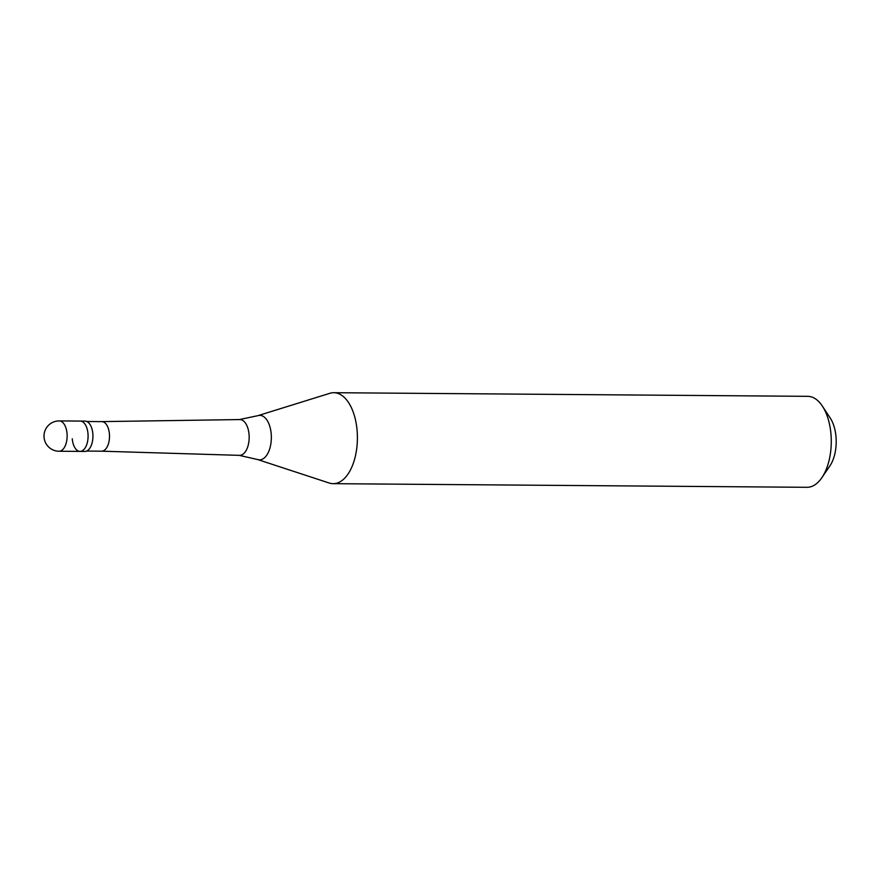 <?xml version="1.0" encoding="UTF-8"?>
<svg xmlns="http://www.w3.org/2000/svg" width="880" height="880" viewBox="0 0 880 880"><rect width="100%" height="100%" fill="white"/><g stroke="black" fill="none" stroke-linecap="round" stroke-linejoin="round"><path stroke-width="1.32" d="M59.279 420.915A15.158 15.158 0 0 0 44.055 437.338A15.158 15.158 0 0 0 59.048 451.242A15.158 7.964 -89.6 0 0 67.034 433.532A15.158 7.964 90.4 0 0 59.279 420.915L80.245 421.069A15.158 7.964 90.4 0 1 87.989 433.686A15.158 7.964 -89.6 0 1 80.003 451.396A15.158 7.964 -89.6 0 0 87.989 433.686A15.158 7.964 90.4 0 0 80.245 421.069L85.074 421.113A15.158 7.964 90.4 0 1 92.829 433.73A15.158 7.964 -89.6 0 1 84.843 451.44L80.003 451.396A15.158 7.964 -89.6 0 1 72.259 438.779M101.75 421.619A14.784 7.766 90.4 0 1 101.849 421.619A14.784 7.766 90.4 0 1 109.406 433.917A14.784 7.766 -89.6 0 1 101.618 451.187A14.784 7.766 -89.6 0 1 101.53 451.187M101.794 421.619L239.789 419.562A17.897 9.405 90.4 0 1 249.051 434.456A17.897 9.405 -89.6 0 1 239.514 455.356L101.574 451.187M239.283 419.595L257.895 415.668L329.89 393.294A45.485 23.903 90.4 0 1 333.85 392.7A45.485 23.903 90.4 0 1 357.104 430.54A45.485 23.903 -89.6 0 1 333.146 483.67L807.015 487.3A45.485 23.903 -89.6 0 0 821.854 477.708A45.485 23.903 -89.6 0 0 830.973 434.181A45.485 23.903 90.4 0 0 822.404 406.153A45.485 23.903 90.4 0 0 807.708 396.33L333.85 392.7M822.404 406.153L830.291 418.143A30.327 15.939 90.4 0 1 836 436.821A30.327 15.939 -89.6 0 1 829.917 465.839L821.854 477.708M239.019 455.312L257.565 459.525L329.197 483.01A45.485 23.903 -89.6 0 0 333.146 483.67M257.895 415.668A22.231 11.682 90.4 0 1 271.205 433.884A22.231 11.682 -89.6 0 1 257.565 459.525M59.048 451.242L80.003 451.396M86.845 421.498L101.849 421.619M86.614 451.066L101.618 451.187"/></g></svg>
